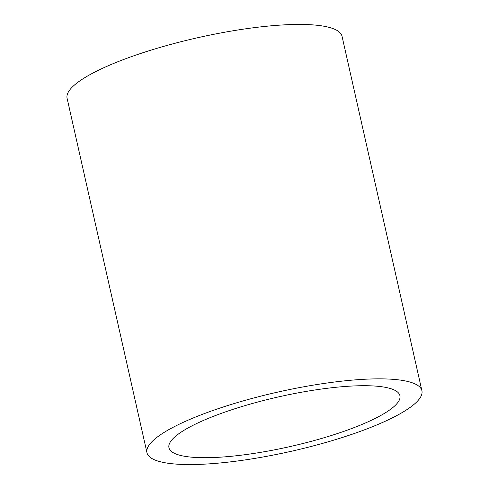 <?xml version="1.0" encoding="UTF-8"?>
<svg xmlns="http://www.w3.org/2000/svg" width="489" height="489" viewBox="0 0 489 489"><rect width="100%" height="100%" fill="white"/><g stroke="black" fill="none" stroke-linecap="round" stroke-linejoin="round"><path stroke-width="0.73" d="M421.909 390.723L342.037 36.308A140.924 30.355 167.3 0 0 145.667 51.828A140.924 30.355 167.3 0 0 67.091 98.271L146.963 452.686A140.924 30.355 167.3 0 0 291.108 451.316A140.924 30.355 167.3 0 0 421.909 390.723A140.924 30.355 167.3 0 0 225.539 406.243A140.924 30.355 167.3 0 0 146.963 452.686M234.964 408.718A118.375 25.495 167.3 0 0 168.956 447.728A118.375 25.495 167.3 0 0 290.038 446.579A118.375 25.495 167.3 0 0 399.916 395.68A118.375 25.495 167.3 0 0 234.964 408.718"/></g></svg>
